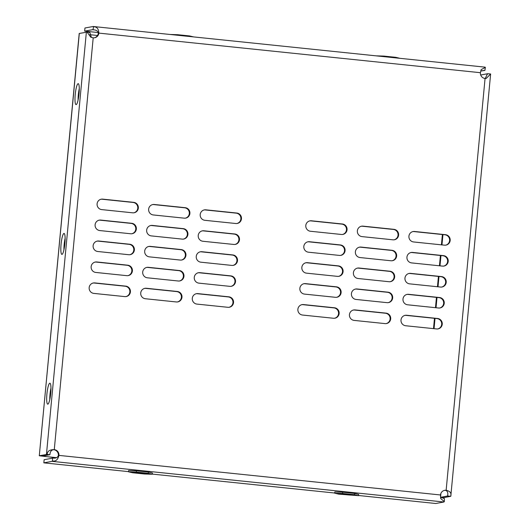 <?xml version="1.0" encoding="UTF-8"?>
<svg xmlns="http://www.w3.org/2000/svg" width="530" height="530" viewBox="0 0 530 530"><rect width="100%" height="100%" fill="white"/><g stroke="black" fill="none" stroke-linecap="round" stroke-linejoin="round"><path stroke-width="0.79" d="M49.767 399.607A10.534 1.862 95.9 0 1 50.005 394.346A10.534 1.862 95.9 0 1 50.966 388.073M46.912 394.029A10.534 1.862 95.9 0 1 49.906 383.203A10.534 1.862 95.9 0 1 50.728 393.333A10.534 1.862 95.9 0 1 47.733 404.158A10.534 1.862 95.9 0 1 46.912 394.029M78.082 100.071A10.534 1.862 95.9 0 1 78.321 94.81A10.534 1.862 95.9 0 1 79.281 88.536M75.227 94.492A10.534 1.862 95.9 0 1 78.221 83.667A10.534 1.862 95.9 0 1 79.043 93.797A10.534 1.862 95.9 0 1 76.048 104.622A10.534 1.862 95.9 0 1 75.227 94.492M63.925 249.835A10.534 1.862 95.9 0 1 64.163 244.582A10.534 1.862 95.9 0 1 65.124 238.308M61.069 244.257A10.534 1.862 95.9 0 1 64.064 233.432A10.534 1.862 95.9 0 1 64.885 243.561A10.534 1.862 95.9 0 1 61.891 254.387A10.534 1.862 95.9 0 1 61.069 244.257M144.65 288.386A5.267 5.174 -100.3 0 1 145.803 288.373L176.742 291.586A5.267 5.174 -100.3 0 1 177.477 301.941M150.593 225.548A5.267 5.174 -100.3 0 1 151.746 225.535L182.684 228.741A5.267 5.174 -100.3 0 1 183.42 239.103M152.574 204.6A5.267 5.174 -100.3 0 1 153.726 204.587L184.665 207.8A5.267 5.174 -100.3 0 1 185.394 218.155M146.631 267.438A5.267 5.174 -100.3 0 1 147.784 267.431L178.723 270.638A5.267 5.174 -100.3 0 1 179.458 280.993M196.213 293.733A5.267 5.174 -100.3 0 1 197.365 293.726L228.304 296.933A5.267 5.174 -100.3 0 1 229.04 307.287M202.155 230.894A5.267 5.174 -100.3 0 1 203.308 230.881L234.24 234.094A5.267 5.174 -100.3 0 1 234.975 244.449M204.136 209.946A5.267 5.174 -100.3 0 1 205.289 209.94L236.221 213.146A5.267 5.174 -100.3 0 1 236.956 223.501M198.194 272.791A5.267 5.174 -100.3 0 1 199.346 272.778L230.285 275.984A5.267 5.174 -100.3 0 1 231.02 286.346M404.933 315.39A5.267 5.174 -100.3 0 1 406.086 315.377L437.025 318.583A5.267 5.174 -100.3 0 1 437.753 328.945M410.869 252.545A5.267 5.174 -100.3 0 1 412.029 252.538L442.961 255.745A5.267 5.174 -100.3 0 1 443.696 266.1M412.85 231.603A5.267 5.174 -100.3 0 1 414.003 231.59L444.942 234.797A5.267 5.174 -100.3 0 1 445.677 245.158M406.914 294.441A5.267 5.174 -100.3 0 1 408.067 294.428L438.999 297.641A5.267 5.174 -100.3 0 1 439.734 307.996M353.371 310.037A5.267 5.174 -100.3 0 1 354.524 310.03L385.462 313.237A5.267 5.174 -100.3 0 1 386.198 323.591M359.313 247.199A5.267 5.174 -100.3 0 1 360.466 247.185L391.398 250.398A5.267 5.174 -100.3 0 1 392.134 260.753M361.294 226.25A5.267 5.174 -100.3 0 1 362.447 226.244L393.379 229.45A5.267 5.174 -100.3 0 1 394.115 239.805M355.352 289.095A5.267 5.174 -100.3 0 1 356.505 289.082L387.443 292.288A5.267 5.174 -100.3 0 1 388.179 302.65M301.808 304.69A5.267 5.174 -100.3 0 1 302.961 304.677L333.9 307.89A5.267 5.174 -100.3 0 1 334.635 318.245M307.751 241.852A5.267 5.174 -100.3 0 1 308.904 241.839L339.843 245.045A5.267 5.174 -100.3 0 1 340.578 255.407M309.732 220.904A5.267 5.174 -100.3 0 1 310.885 220.891L341.817 224.104A5.267 5.174 -100.3 0 1 342.552 234.459M303.789 283.742A5.267 5.174 -100.3 0 1 304.942 283.729L335.881 286.942A5.267 5.174 -100.3 0 1 336.616 297.297M93.095 283.04A5.267 5.174 -100.3 0 1 94.247 283.027L125.179 286.233A5.267 5.174 -100.3 0 1 125.915 296.595M99.03 220.195A5.267 5.174 -100.3 0 1 100.183 220.189L131.122 223.395A5.267 5.174 -100.3 0 1 131.857 233.75M101.011 199.253A5.267 5.174 -100.3 0 1 102.164 199.24L133.103 202.447A5.267 5.174 -100.3 0 1 133.838 212.808M95.069 262.092A5.267 5.174 -100.3 0 1 96.222 262.078L127.16 265.291A5.267 5.174 -100.3 0 1 127.896 275.646M97.05 241.143A5.267 5.174 -100.3 0 1 98.202 241.13L129.141 244.343A5.267 5.174 -100.3 0 1 129.876 254.698M148.612 246.496A5.267 5.174 -100.3 0 1 149.765 246.483L180.703 249.69A5.267 5.174 -100.3 0 1 181.439 260.051M200.174 251.843A5.267 5.174 -100.3 0 1 201.327 251.829L232.266 255.043A5.267 5.174 -100.3 0 1 233.001 265.397M408.895 273.493A5.267 5.174 -100.3 0 1 410.048 273.48L440.98 276.693A5.267 5.174 -100.3 0 1 441.715 287.048M357.333 268.147A5.267 5.174 -100.3 0 1 358.485 268.134L389.424 271.34A5.267 5.174 -100.3 0 1 390.153 281.702M305.77 262.794A5.267 5.174 -100.3 0 1 306.923 262.787L337.862 265.994A5.267 5.174 -100.3 0 1 338.597 276.349M79.314 33.43L39.293 455.76L79.209 33.476L87.105 32.111L90.782 37.199L93.201 37.816L54.272 449.625L53.702 449.725A5.267 5.174 -100.3 0 1 58.366 455.502L58.936 455.396A5.267 5.174 79.7 0 0 54.272 449.625C49.688 449.592 47.329 451.182 47.19 454.395L49.913 454.733L42.493 456.032L45.01 456.462L45.096 455.561M93.201 37.816A5.267 5.174 79.7 0 0 98.852 33.112L98.282 33.218A5.267 5.174 -100.3 0 1 94.353 37.802M444.412 490.389A5.267 5.174 -100.3 0 1 445.564 490.382L446.141 490.276A5.267 5.174 79.7 0 0 440.49 494.974L440.675 498.531L444.319 501.572L444.412 498.644L440.516 497.133M145.386 298.741L176.324 301.954A5.267 5.174 79.7 0 0 181.995 296.515A5.267 5.174 79.7 0 0 177.311 291.48L146.379 288.274A5.267 5.174 79.7 0 0 140.708 293.706A5.267 5.174 79.7 0 0 145.386 298.741M151.328 235.903L182.267 239.116A5.267 5.174 79.7 0 0 187.931 233.677A5.267 5.174 79.7 0 0 183.254 228.642L152.315 225.429A5.267 5.174 79.7 0 0 146.644 230.868A5.267 5.174 79.7 0 0 151.328 235.903M153.309 214.955L184.241 218.168A5.267 5.174 79.7 0 0 189.912 212.729A5.267 5.174 79.7 0 0 185.235 207.694L154.296 204.487A5.267 5.174 79.7 0 0 148.625 209.92A5.267 5.174 79.7 0 0 153.309 214.955M147.367 277.799L178.305 281.006A5.267 5.174 79.7 0 0 183.976 275.573A5.267 5.174 79.7 0 0 179.292 270.532L148.36 267.325A5.267 5.174 79.7 0 0 142.689 272.758A5.267 5.174 79.7 0 0 147.367 277.799M196.948 304.094L227.887 307.301A5.267 5.174 79.7 0 0 233.558 301.868A5.267 5.174 79.7 0 0 228.874 296.827L197.935 293.62A5.267 5.174 79.7 0 0 192.271 299.052A5.267 5.174 79.7 0 0 196.948 304.094M202.891 241.256L233.823 244.463A5.267 5.174 79.7 0 0 239.494 239.023A5.267 5.174 79.7 0 0 234.816 233.988L203.878 230.782A5.267 5.174 79.7 0 0 198.207 236.214A5.267 5.174 79.7 0 0 202.891 241.256M204.871 220.308L235.804 223.514A5.267 5.174 79.7 0 0 241.475 218.082A5.267 5.174 79.7 0 0 236.797 213.04L205.859 209.834A5.267 5.174 79.7 0 0 200.188 215.266A5.267 5.174 79.7 0 0 204.871 220.308M198.929 283.146L229.868 286.352A5.267 5.174 79.7 0 0 235.532 280.92A5.267 5.174 79.7 0 0 230.855 275.885L199.916 272.672A5.267 5.174 79.7 0 0 194.252 278.111A5.267 5.174 79.7 0 0 198.929 283.146M437.594 318.484L406.656 315.27A5.267 5.174 79.7 0 0 400.985 320.71A5.267 5.174 79.7 0 0 405.669 325.745L436.601 328.951A5.267 5.174 79.7 0 0 442.272 323.519A5.267 5.174 79.7 0 0 437.594 318.484L437.025 318.583M443.537 255.639L412.598 252.432A5.267 5.174 79.7 0 0 406.927 257.865A5.267 5.174 79.7 0 0 411.605 262.906L442.543 266.113A5.267 5.174 79.7 0 0 448.214 260.68A5.267 5.174 79.7 0 0 443.537 255.639L442.961 255.745M445.511 234.697L414.579 231.484A5.267 5.174 79.7 0 0 408.908 236.923A5.267 5.174 79.7 0 0 413.585 241.958L444.524 245.165A5.267 5.174 79.7 0 0 450.195 239.732A5.267 5.174 79.7 0 0 445.511 234.697L444.942 234.797M439.575 297.535L408.637 294.322A5.267 5.174 79.7 0 0 402.966 299.761A5.267 5.174 79.7 0 0 407.65 304.796L438.582 308.01A5.267 5.174 79.7 0 0 444.253 302.57A5.267 5.174 79.7 0 0 439.575 297.535L438.999 297.641M386.032 313.131L355.093 309.924A5.267 5.174 79.7 0 0 349.429 315.357A5.267 5.174 79.7 0 0 354.106 320.398L385.045 323.605A5.267 5.174 79.7 0 0 390.709 318.172A5.267 5.174 79.7 0 0 386.032 313.131L385.462 313.237M391.975 250.292L361.036 247.086A5.267 5.174 79.7 0 0 355.365 252.519A5.267 5.174 79.7 0 0 360.049 257.553L390.981 260.767A5.267 5.174 79.7 0 0 396.652 255.327A5.267 5.174 79.7 0 0 391.975 250.292L391.398 250.398M393.956 229.344L363.017 226.138A5.267 5.174 79.7 0 0 357.346 231.57A5.267 5.174 79.7 0 0 362.023 236.612L392.962 239.818A5.267 5.174 79.7 0 0 398.633 234.386A5.267 5.174 79.7 0 0 393.956 229.344L393.379 229.45M388.013 292.182L357.074 288.976A5.267 5.174 79.7 0 0 351.403 294.415A5.267 5.174 79.7 0 0 356.087 299.45L387.026 302.656A5.267 5.174 79.7 0 0 392.69 297.224A5.267 5.174 79.7 0 0 388.013 292.182L387.443 292.288M334.47 307.784L303.538 304.571A5.267 5.174 79.7 0 0 297.867 310.01A5.267 5.174 79.7 0 0 302.544 315.045L333.483 318.258A5.267 5.174 79.7 0 0 339.154 312.819A5.267 5.174 79.7 0 0 334.47 307.784L333.9 307.89M340.412 244.946L309.474 241.733A5.267 5.174 79.7 0 0 303.803 247.172A5.267 5.174 79.7 0 0 308.486 252.207L339.419 255.414A5.267 5.174 79.7 0 0 345.09 249.981A5.267 5.174 79.7 0 0 340.412 244.946L339.843 245.045M342.393 223.998L311.454 220.785A5.267 5.174 79.7 0 0 305.784 226.224A5.267 5.174 79.7 0 0 310.467 231.259L341.4 234.472A5.267 5.174 79.7 0 0 347.07 229.033A5.267 5.174 79.7 0 0 342.393 223.998L341.817 224.104M336.451 286.836L305.519 283.63A5.267 5.174 79.7 0 0 299.848 289.062A5.267 5.174 79.7 0 0 304.525 294.104L335.464 297.31A5.267 5.174 79.7 0 0 341.134 291.871A5.267 5.174 79.7 0 0 336.451 286.836L335.881 286.942M93.823 293.395L124.762 296.601A5.267 5.174 79.7 0 0 130.433 291.169A5.267 5.174 79.7 0 0 125.756 286.134L94.817 282.921A5.267 5.174 79.7 0 0 89.146 288.36A5.267 5.174 79.7 0 0 93.823 293.395M99.766 230.557L130.705 233.763A5.267 5.174 79.7 0 0 136.376 228.331A5.267 5.174 79.7 0 0 131.692 223.289L100.76 220.082A5.267 5.174 79.7 0 0 95.089 225.515A5.267 5.174 79.7 0 0 99.766 230.557M101.747 209.608L132.685 212.815A5.267 5.174 79.7 0 0 138.35 207.382A5.267 5.174 79.7 0 0 133.673 202.347L102.734 199.134A5.267 5.174 79.7 0 0 97.07 204.573A5.267 5.174 79.7 0 0 101.747 209.608M95.804 272.447L126.743 275.66A5.267 5.174 79.7 0 0 132.414 270.221A5.267 5.174 79.7 0 0 127.73 265.185L96.798 261.972A5.267 5.174 79.7 0 0 91.127 267.411A5.267 5.174 79.7 0 0 95.804 272.447M97.785 251.505L128.724 254.711A5.267 5.174 79.7 0 0 134.395 249.272A5.267 5.174 79.7 0 0 129.711 244.237L98.779 241.031A5.267 5.174 79.7 0 0 93.108 246.463A5.267 5.174 79.7 0 0 97.785 251.505M149.347 256.851L180.286 260.058A5.267 5.174 79.7 0 0 185.957 254.625A5.267 5.174 79.7 0 0 181.273 249.584L150.334 246.377A5.267 5.174 79.7 0 0 144.67 251.816A5.267 5.174 79.7 0 0 149.347 256.851M200.91 262.198L231.842 265.411A5.267 5.174 79.7 0 0 237.513 259.972A5.267 5.174 79.7 0 0 232.836 254.937L201.897 251.723A5.267 5.174 79.7 0 0 196.226 257.163A5.267 5.174 79.7 0 0 200.91 262.198M441.556 276.587L410.617 273.381A5.267 5.174 79.7 0 0 404.947 278.813A5.267 5.174 79.7 0 0 409.63 283.855L440.562 287.061A5.267 5.174 79.7 0 0 446.233 281.622A5.267 5.174 79.7 0 0 441.556 276.587L440.98 276.693M389.994 271.241L359.055 268.028A5.267 5.174 79.7 0 0 353.384 273.467A5.267 5.174 79.7 0 0 358.068 278.502L389 281.715A5.267 5.174 79.7 0 0 394.671 276.276A5.267 5.174 79.7 0 0 389.994 271.241L389.424 271.34M338.431 265.888L307.493 262.681A5.267 5.174 79.7 0 0 301.828 268.114A5.267 5.174 79.7 0 0 306.506 273.155L337.444 276.362A5.267 5.174 79.7 0 0 343.109 270.929A5.267 5.174 79.7 0 0 338.431 265.888L337.862 265.994M485.01 67.151A6.32 1.12 95.9 0 1 485.069 67.151A6.32 1.12 95.9 0 1 485.361 67.442L481.174 69.576L480.405 72.696A5.267 5.174 79.7 0 0 485.063 78.466L486.202 78.46L490.628 73.975L487.52 73.703L485.228 78.466M490.628 73.975L450.792 496.318L447.605 495.987C448.228 492.9 447.545 491.032 445.564 490.382M487.52 73.756L487.474 74.173M440.98 497.604L443.636 497.65L450.792 496.318M440.655 497.306L447.605 495.987M450.712 496.259C451.666 493.172 450.142 491.177 446.141 490.276L485.063 78.466M480.697 75.002L487.507 73.756M53.702 449.725C51.397 449.897 50.131 451.56 49.913 454.733M47.19 454.395L39.399 455.714M87.105 32.111L89.828 32.449L91.385 37.385M128.492 471.627L43.844 462.849L52.039 461.352A6.32 1.12 -84.1 0 0 52.457 460.921L52.549 457.993C55.683 458.503 57.624 457.675 58.366 455.502M52.457 460.921C55.696 461.623 57.849 459.782 58.936 455.396L440.49 494.974M444.319 501.572A6.32 1.12 95.9 0 1 443.908 502.003L435.706 503.5L358.552 495.497M43.844 462.849L44.142 459.709L52.337 458.212A3.16 0.556 -84.1 0 0 52.549 457.993M152.309 474.098L334.741 493.026M98.282 33.218C97.997 31.032 96.241 29.885 93.022 29.793A3.16 0.556 -84.1 0 0 92.882 29.64A3.16 0.556 -84.1 0 0 92.849 29.647L92.909 29.653M480.405 72.696L98.852 33.112C98.64 28.772 96.851 26.666 93.499 26.791L93.022 29.793M93.499 26.791A6.32 1.12 -84.1 0 0 93.207 26.5A6.32 1.12 -84.1 0 0 93.147 26.5L84.952 27.997L84.654 31.137L92.849 29.647M485.361 67.442L484.89 70.444L480.743 71.046M98.182 32.542L84.654 31.137M484.182 70.391L480.776 71.013M434.05 328.686L435.024 318.378M436.031 307.744L437.005 297.429M438.012 286.796L438.986 276.488M439.993 265.848L440.967 255.54M441.974 244.906L442.947 234.591M433.494 328.633L434.467 318.318M435.475 307.685L436.448 297.376M437.455 286.737L438.429 276.428M439.436 265.795L440.41 255.48M441.417 244.847L442.391 234.532M39.293 455.76L56.26 457.794M89.861 34.688L97.527 35.483M56.604 457.662L45.01 456.462M344.354 493.88A6.844 0.344 -174.6 0 0 339.816 493.781A6.844 0.344 -174.6 0 0 348.912 494.967A6.844 0.344 -174.6 0 0 353.45 495.073A6.844 0.344 -174.6 0 0 344.354 493.88M358.538 495.663L338.769 494.159L334.721 493.192L342.585 493.463L354.49 494.695L358.538 495.663L358.658 494.404L354.61 493.437L354.49 494.695M342.585 493.463L342.705 492.204L334.841 491.933L334.721 493.192M342.705 492.204L354.61 493.437M138.111 472.488A6.844 0.344 -174.6 0 0 133.573 472.389A6.844 0.344 -174.6 0 0 142.663 473.575A6.844 0.344 -174.6 0 0 147.201 473.674A6.844 0.344 -174.6 0 0 138.111 472.488M152.296 474.264L144.432 473.999L132.526 472.76L128.479 471.793L136.343 472.064L148.248 473.303L152.296 474.264L152.415 473.012L148.367 472.044L148.248 473.303M136.343 472.064L136.455 470.806L128.598 470.541L128.479 471.793M136.455 470.806L148.367 472.044M399.878 58.313L395.83 57.333L383.925 56.094L376.061 55.842M395.784 57.889L395.83 57.333M383.872 56.65L383.925 56.094M193.635 36.921L189.588 35.934L177.682 34.702L169.819 34.45M189.535 36.49L189.588 35.934M177.63 35.258L177.682 34.702M447.645 495.497L447.592 496.04M440.556 497.18L440.92 493.324M86.364 32.145L46.448 454.429M52.039 461.352L443.908 502.003M306.923 262.787L307.493 262.681M358.485 268.134L359.055 268.028M410.048 273.48L410.617 273.381M201.327 251.829L201.897 251.723M232.266 255.043L232.836 254.937M149.765 246.483L150.334 246.377M180.703 249.69L181.273 249.584M98.202 241.13L98.779 241.031M129.141 244.343L129.711 244.237M96.222 262.078L96.798 261.972M127.16 265.291L127.73 265.185M102.164 199.24L102.734 199.134M133.103 202.447L133.673 202.347M100.183 220.189L100.76 220.082M131.122 223.395L131.692 223.289M94.247 283.027L94.817 282.921M125.179 286.233L125.756 286.134M304.942 283.729L305.519 283.63M310.885 220.891L311.454 220.785M308.904 241.839L309.474 241.733M302.961 304.677L303.538 304.571M356.505 289.082L357.074 288.976M362.447 226.244L363.017 226.138M360.466 247.185L361.036 247.086M354.524 310.03L355.093 309.924M408.067 294.428L408.637 294.322M414.003 231.59L414.579 231.484M412.029 252.538L412.598 252.432M406.086 315.377L406.656 315.27M199.346 272.778L199.916 272.672M230.285 275.984L230.855 275.885M205.289 209.94L205.859 209.834M236.221 213.146L236.797 213.04M203.308 230.881L203.878 230.782M234.24 234.094L234.816 233.988M197.365 293.726L197.935 293.62M228.304 296.933L228.874 296.827M147.784 267.431L148.36 267.325M178.723 270.638L179.292 270.532M153.726 204.587L154.296 204.487M184.665 207.8L185.235 207.694M151.746 225.535L152.315 225.429M182.684 228.741L183.254 228.642M145.803 288.373L146.379 288.274M176.742 291.586L177.311 291.48M93.207 26.5L485.069 67.151"/></g></svg>
